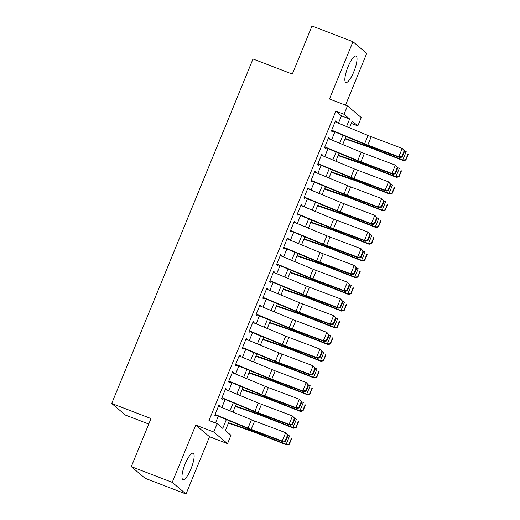 <?xml version="1.0" encoding="UTF-8"?>
<svg xmlns="http://www.w3.org/2000/svg" width="520" height="520" viewBox="0 0 520 520"><rect width="100%" height="100%" fill="white"/><g stroke="black" fill="none" stroke-linecap="round" stroke-linejoin="round"><path stroke-width="0.78" d="M190.957 468.897A14.151 3.607 111 0 0 193.122 453.232A14.151 3.607 111 0 0 185.139 463.983A14.151 3.607 111 0 0 182.975 479.648A14.151 3.607 111 0 0 190.957 468.897M353.841 71.734A14.151 3.607 111 0 0 356.005 56.069A14.151 3.607 111 0 0 348.029 66.827A14.151 3.607 111 0 0 345.865 82.492A14.151 3.607 111 0 0 353.841 71.734M229.372 420.797L225.368 430.56L230.958 435.279L227.533 443.644L213.739 432.003L217.165 423.637L222.755 428.356L226.369 419.549M209.521 436.722L195.722 425.087L172.237 482.359L131.294 466.642L145.093 478.283L186.03 494L209.521 436.722L227.533 443.644M148.766 424.041L125.509 415.116L111.716 403.475L253 58.988L292.298 74.081L312.013 26L352.957 41.717L329.466 98.995L347.477 105.911L361.27 117.552L357.838 125.912L352.248 121.192L349.544 127.797M345.507 105.157L366.75 53.359L352.957 41.717M351.338 123.416L357.838 125.912M172.237 482.359L186.03 494M219.596 406.529L219.817 406.003L218.881 405.216L214.767 415.253L215.703 416.039L216.171 414.895M226.453 389.812L226.675 389.279L225.739 388.492L221.624 398.528L222.56 399.315L223.028 398.171M233.317 373.087L233.532 372.56L232.603 371.774L228.482 381.803L229.417 382.59L229.886 381.446M240.175 356.363L240.389 355.836L239.46 355.05L235.346 365.085L236.275 365.872L236.743 364.728M247.033 339.644L247.247 339.112L246.317 338.325L242.203 348.361L243.133 349.147L243.6 348.004M253.89 322.92L254.105 322.394L253.175 321.607L249.061 331.637L249.99 332.423L250.458 331.279M260.748 306.195L260.962 305.669L260.033 304.882L255.918 314.918L256.847 315.705L257.322 314.561M267.605 289.471L267.826 288.945L266.89 288.158L262.776 298.194L263.712 298.981L264.18 297.837M274.463 272.753L274.683 272.226L273.748 271.44L269.633 281.469L270.569 282.256L271.037 281.112M281.327 256.029L281.541 255.502L280.605 254.716L276.49 264.745L277.427 265.531L277.894 264.387M288.184 239.304L288.399 238.778L287.469 237.991L283.355 248.027L284.284 248.814L284.752 247.669M295.042 222.586L295.256 222.053L294.327 221.267L290.212 231.303L291.142 232.089L291.61 230.945M301.899 205.862L302.114 205.335L301.184 204.549L297.07 214.578L297.999 215.364L298.467 214.221M308.757 189.137L308.971 188.611L308.042 187.824L303.927 197.86L304.856 198.647L305.331 197.503M315.614 172.419L315.835 171.886L314.899 171.1L310.784 181.136L311.721 181.922L312.189 180.778M322.471 155.695L322.692 155.168L321.757 154.381L317.642 164.411L318.578 165.198L319.046 164.053M329.336 138.97L329.55 138.444L328.614 137.657L324.5 147.693L325.436 148.48L325.904 147.335M338.442 123.181L341.451 115.849L335.862 111.13L208.975 420.498L217.165 423.637M215.482 422.994L218.27 416.188M221.852 407.466L225.134 399.464M228.709 390.748L231.992 382.74M235.567 374.023L238.849 366.022M242.424 357.299L245.707 349.297M249.281 340.574L252.564 332.572M256.139 323.856L259.422 315.855M262.997 307.132L266.279 299.13M269.861 290.407L273.143 282.406M276.718 273.689L280 265.681M283.575 256.964L286.858 248.963M290.433 240.24L293.716 232.239M297.291 223.522L300.573 215.514M304.148 206.797L307.431 198.796M311.006 190.073L314.288 182.072M317.87 173.349L321.152 165.347M324.727 156.631L328.01 148.629M331.584 139.906L334.867 131.905M336.193 122.245L336.407 121.719L335.478 120.933L331.364 130.969L332.293 131.755L332.761 130.611M195.722 425.087L213.739 432.003M335.862 111.13L344.045 114.27L347.477 105.911M131.294 466.642L151.015 418.561L111.716 403.475M345.963 136.513L342.68 144.515M339.105 153.238L335.822 161.239M332.248 169.962L328.965 177.964M325.39 186.68L322.108 194.681M318.533 203.405L315.25 211.406M311.675 220.129L308.392 228.131M304.817 236.847L301.535 244.855M297.954 253.572L294.671 261.573M291.096 270.296L287.814 278.298M284.239 287.021L280.956 295.022M277.381 303.739L274.099 311.74M270.524 320.463L267.241 328.464M263.666 337.188L260.383 345.189M256.808 353.906L253.526 361.913M249.945 370.63L246.662 378.632M243.087 387.354L239.805 395.356M236.23 404.072L232.947 412.081M346.541 126.549L349.642 118.989L344.045 114.27M229.944 410.832L233.227 402.831M236.808 394.108L240.084 386.106M243.666 377.384L246.948 369.382M250.523 360.666L253.806 352.657M257.381 343.941L260.663 335.94M264.238 327.217L267.521 319.215M271.096 310.499L274.378 302.49M277.953 293.774L281.236 285.772M284.817 277.05L288.093 269.048M291.675 260.325L294.957 252.323M298.532 243.607L301.815 235.606M305.389 226.883L308.672 218.881M312.247 210.158L315.53 202.156M319.105 193.44L322.387 185.432M325.962 176.716L329.245 168.714M332.82 159.991L336.102 151.99M339.684 143.273L342.966 135.265M341.451 115.849L349.642 118.989M335.322 121.303L336.407 121.719M328.464 138.028L329.55 138.444M321.607 154.752L322.692 155.168M314.75 171.47L315.835 171.886M307.892 188.194L308.971 188.611M301.034 204.919L302.114 205.335M294.171 221.637L295.256 222.053M287.313 238.362L288.399 238.778M280.456 255.086L281.541 255.502M273.598 271.811L274.683 272.226M266.74 288.529L267.826 288.945M259.883 305.253L260.962 305.669M253.025 321.978L254.105 322.394M246.161 338.696L247.247 339.112M239.304 355.42L240.389 355.836M232.447 372.144L233.532 372.56M225.589 388.863L226.675 389.279M218.732 405.587L219.817 406.003M335.121 121.803L368.03 135.473A9.067 0.773 -157.7 0 0 371.222 136.74L402.24 148.415L404.671 151.079L404.183 150.722L401.785 156.572L402.272 156.936L404.671 151.079M331.689 130.162L364.604 143.839A9.067 0.773 -157.7 0 0 367.79 145.1L398.814 156.774L400.036 157.671L369.018 145.997A13.604 1.163 22.3 0 1 364.234 144.105L332.618 130.969M401.785 156.572L398.814 156.774L402.24 148.415L404.183 150.722M400.036 157.671L402.272 156.936M345 138.873L368.322 146.978A9.067 0.773 22.3 0 1 371.339 148.096L403.403 160.648L402.766 159.978L370.708 147.427A13.604 1.163 -157.7 0 0 366.184 145.75L345.169 138.444M405.632 159.77L405.886 160.037L408.285 154.187L408.031 153.913L405.632 159.77L402.766 159.978L406.198 151.613L404.612 150.995M405.886 160.037L403.403 160.648M328.263 138.528L361.173 152.198A9.067 0.773 -157.7 0 0 364.364 153.459L395.382 165.133L397.813 167.804L397.325 167.447L394.927 173.297L395.415 173.654L397.813 167.804M324.831 146.887L357.747 160.556A9.067 0.773 -157.7 0 0 360.932 161.824L391.957 173.498L393.178 174.395L362.154 162.721A13.604 1.163 22.3 0 1 357.376 160.823L325.754 147.693M394.927 173.297L391.957 173.498L395.382 165.133L397.325 167.447M393.178 174.395L395.415 173.654M321.406 155.246L354.315 168.922A9.067 0.773 -157.7 0 0 357.5 170.183L388.525 181.857L390.956 184.529L390.468 184.165L388.063 190.021L388.557 190.379L390.956 184.529M317.974 163.612L350.883 177.281A9.067 0.773 -157.7 0 0 354.075 178.549L385.099 190.216L386.321 191.119L355.297 179.446A13.604 1.163 22.3 0 1 350.519 177.547L318.897 164.411M388.063 190.021L385.099 190.216L388.525 181.857L390.468 184.165M386.321 191.119L388.557 190.379M314.542 171.971L347.457 185.647A9.067 0.773 -157.7 0 0 350.643 186.908L381.667 198.582L384.098 201.247L383.611 200.889L381.206 206.739L381.7 207.103L384.098 201.247M311.116 180.33L344.026 194.006A9.067 0.773 -157.7 0 0 347.217 195.267L378.235 206.941L379.464 207.838L348.439 196.164A13.604 1.163 22.3 0 1 343.655 194.272L312.039 181.136M381.206 206.739L378.235 206.941L381.667 198.582L383.611 200.889M379.464 207.838L381.7 207.103M307.684 188.695L340.6 202.364A9.067 0.773 -157.7 0 0 343.785 203.632L374.81 215.3L377.24 217.971L376.747 217.614L374.348 223.464L374.842 223.821L377.24 217.971M304.258 197.054L337.168 210.73A9.067 0.773 -157.7 0 0 340.36 211.991L371.378 223.665L372.606 224.562L341.582 212.888A13.604 1.163 22.3 0 1 336.798 210.997L305.182 197.86M374.348 223.464L371.378 223.665L374.81 215.3L376.747 217.614M372.606 224.562L374.842 223.821M338.143 155.591L361.465 163.703A9.067 0.773 22.3 0 1 364.481 164.821L396.546 177.372L395.909 176.696L363.851 164.151A13.604 1.163 -157.7 0 0 359.32 162.468L338.312 155.168M398.775 176.488L399.029 176.761L401.427 170.905L401.174 170.638L398.775 176.488L395.909 176.696L399.341 168.337L397.755 167.719M399.029 176.761L396.546 177.372M331.279 172.315L354.607 180.421A9.067 0.773 22.3 0 1 357.624 181.545L389.688 194.09L389.051 193.421L356.993 180.869A13.604 1.163 -157.7 0 0 352.463 179.192L331.454 171.893M391.918 193.213L392.171 193.479L394.57 187.629L394.316 187.363L391.918 193.213L389.051 193.421L392.483 185.061L390.897 184.438M392.171 193.479L389.688 194.09M324.422 189.04L347.75 197.145A9.067 0.773 22.3 0 1 350.766 198.263L382.831 210.815L382.194 210.145L350.129 197.594A13.604 1.163 -157.7 0 0 345.605 195.917L324.597 188.611M385.053 209.937L385.307 210.203L387.712 204.353L387.459 204.081L385.053 209.937L382.194 210.145L385.625 201.78L384.04 201.162M385.307 210.203L382.831 210.815M317.564 205.764L340.893 213.869A9.067 0.773 22.3 0 1 343.909 214.988L375.966 227.539L375.336 226.869L343.272 214.318A13.604 1.163 -157.7 0 0 338.748 212.635L317.74 205.335M378.196 226.661L378.45 226.928L380.854 221.072L380.601 220.805L378.196 226.661L375.336 226.869L378.762 218.504L377.182 217.886M378.45 226.928L375.966 227.539M300.827 205.413L333.743 219.089A9.067 0.773 -157.7 0 0 336.928 220.35L367.952 232.024L370.383 234.696L369.889 234.332L367.49 240.188L367.978 240.546L370.383 234.696M297.401 213.779L330.311 227.448A9.067 0.773 -157.7 0 0 333.496 228.716L364.52 240.389L365.749 241.286L334.724 229.613A13.604 1.163 22.3 0 1 329.94 227.714L298.324 214.578M367.49 240.188L364.52 240.389L367.952 232.024L369.889 234.332M365.749 241.286L367.978 240.546M310.707 222.482L334.035 230.588A9.067 0.773 22.3 0 1 337.051 231.712L369.109 244.257L368.478 243.588L336.414 231.036A13.604 1.163 -157.7 0 0 331.89 229.359L310.882 222.06M371.339 243.38L371.592 243.653L373.99 237.796L373.737 237.53L371.339 243.38L368.478 243.588L371.904 235.228L370.325 234.611M371.592 243.653L369.109 244.257M293.969 222.138L326.878 235.814A9.067 0.773 -157.7 0 0 330.07 237.075L361.094 248.749L363.526 251.414L363.031 251.056L360.633 256.913L361.121 257.27L363.526 251.414M290.537 230.503L323.453 244.172A9.067 0.773 -157.7 0 0 326.638 245.433L357.663 257.108L358.885 258.005L327.867 246.331A13.604 1.163 22.3 0 1 323.083 244.439L291.467 231.303M360.633 256.913L357.663 257.108L361.094 248.749L363.031 251.056M358.885 258.005L361.121 257.27M303.849 239.207L327.171 247.312A9.067 0.773 22.3 0 1 330.194 248.43L362.251 260.981L361.621 260.312L329.557 247.761A13.604 1.163 -157.7 0 0 325.033 246.083L304.025 238.784M364.481 260.104L364.735 260.37L367.133 254.52L366.88 254.248L364.481 260.104L361.621 260.312L365.047 251.953L363.467 251.329M364.735 260.37L362.251 260.981M287.111 238.862L320.021 252.531A9.067 0.773 -157.7 0 0 323.213 253.799L354.231 265.473L356.662 268.138L356.174 267.781L353.776 273.631L354.263 273.995L356.662 268.138M283.68 247.221L316.596 260.897A9.067 0.773 -157.7 0 0 319.781 262.158L350.805 273.832L352.027 274.729L321.009 263.055A13.604 1.163 22.3 0 1 316.225 261.163L284.609 248.027M353.776 273.631L350.805 273.832L354.231 265.473L356.174 267.781M352.027 274.729L354.263 273.995M296.992 255.931L320.314 264.036A9.067 0.773 22.3 0 1 323.329 265.155L355.394 277.706L354.757 277.036L322.699 264.485A13.604 1.163 -157.7 0 0 318.175 262.808L297.167 255.502M357.624 276.829L357.877 277.095L360.276 271.239L360.022 270.972L357.624 276.829L354.757 277.036L358.189 268.671L356.61 268.053M357.877 277.095L355.394 277.706M280.254 255.587L313.163 269.256A9.067 0.773 -157.7 0 0 316.355 270.517L347.373 282.191L349.804 284.863L349.317 284.505L346.918 290.355L347.406 290.713L349.804 284.863M276.822 263.945L309.738 277.615A9.067 0.773 -157.7 0 0 312.923 278.882L343.947 290.557L345.169 291.454L314.145 279.78A13.604 1.163 22.3 0 1 309.368 277.882L277.745 264.752M346.918 290.355L343.947 290.557L347.373 282.191L349.317 284.505M345.169 291.454L347.406 290.713M290.134 272.649L313.456 280.761A9.067 0.773 22.3 0 1 316.472 281.879L348.537 294.431L347.9 293.755L315.842 281.209A13.604 1.163 -157.7 0 0 311.311 279.526L290.303 272.226M350.766 293.547L351.019 293.82L353.418 287.963L353.165 287.697L350.766 293.547L347.9 293.755L351.332 285.396L349.746 284.778M351.019 293.82L348.537 294.431M273.397 272.305L306.306 285.981A9.067 0.773 -157.7 0 0 309.491 287.242L340.516 298.916L342.947 301.581L342.459 301.223L340.054 307.079L340.548 307.437L342.947 301.581M269.964 280.67L302.874 294.339A9.067 0.773 -157.7 0 0 306.065 295.601L337.09 307.275L338.312 308.172L307.288 296.504A13.604 1.163 22.3 0 1 302.51 294.606L270.887 281.469M340.054 307.079L337.09 307.275L340.516 298.916L342.459 301.223M338.312 308.172L340.548 307.437M283.27 289.374L306.599 297.479A9.067 0.773 22.3 0 1 309.615 298.603L341.679 311.149L341.042 310.479L308.984 297.928A13.604 1.163 -157.7 0 0 304.454 296.25L283.445 288.951M343.909 310.271L344.162 310.538L346.56 304.688L346.307 304.421L343.909 310.271L341.042 310.479L344.474 302.12L342.888 301.496M344.162 310.538L341.679 311.149M266.533 289.029L299.449 302.699A9.067 0.773 -157.7 0 0 302.633 303.966L333.658 315.64L336.089 318.305L335.601 317.947L333.197 323.798L333.691 324.161L336.089 318.305M263.107 297.388L296.017 311.064A9.067 0.773 -157.7 0 0 299.208 312.325L330.226 323.999L331.454 324.896L300.43 313.222A13.604 1.163 22.3 0 1 295.646 311.331L264.03 298.194M333.197 323.798L330.226 323.999L333.658 315.64L335.601 317.947M331.454 324.896L333.691 324.161M276.413 306.098L299.741 314.204A9.067 0.773 22.3 0 1 302.757 315.322L334.822 327.873L334.185 327.204L302.12 314.652A13.604 1.163 -157.7 0 0 297.596 312.975L276.588 305.669M337.044 326.995L337.298 327.262L339.703 321.412L339.45 321.139L337.044 326.995L334.185 327.204L337.616 318.838L336.031 318.221M337.298 327.262L334.822 327.873M259.675 305.753L292.591 319.423A9.067 0.773 -157.7 0 0 295.776 320.684L326.8 332.358L329.231 335.029L328.738 334.672L326.339 340.522L326.833 340.88L329.231 335.029M256.25 314.113L289.159 327.788A9.067 0.773 -157.7 0 0 292.351 329.05L323.369 340.724L324.597 341.621L293.572 329.947A13.604 1.163 22.3 0 1 288.788 328.048L257.173 314.918M326.339 340.522L323.369 340.724L326.8 332.358L328.738 334.672M324.597 341.621L326.833 340.88M269.555 322.822L292.883 330.928A9.067 0.773 22.3 0 1 295.9 332.046L327.958 344.598L327.327 343.922L295.262 331.377A13.604 1.163 -157.7 0 0 290.739 329.693L269.731 322.394M330.187 343.714L330.44 343.987L332.846 338.13L332.592 337.863L330.187 343.714L327.327 343.922L330.752 335.562L329.173 334.945M330.44 343.987L327.958 344.598M252.817 322.471L285.733 336.147A9.067 0.773 -157.7 0 0 288.918 337.409L319.943 349.082L322.374 351.754L321.88 351.39L319.481 357.247L319.969 357.604L322.374 351.754M249.392 330.837L282.302 344.507A9.067 0.773 -157.7 0 0 285.486 345.774L316.511 357.442L317.74 358.345L286.715 346.671A13.604 1.163 22.3 0 1 281.931 344.773L250.315 331.637M319.481 357.247L316.511 357.442L319.943 349.082L321.88 351.39M317.74 358.345L319.969 357.604M262.697 339.541L286.026 347.646A9.067 0.773 22.3 0 1 289.042 348.771L321.1 361.316L320.469 360.646L288.405 348.094A13.604 1.163 -157.7 0 0 283.881 346.418L262.873 339.118M323.329 360.438L323.583 360.704L325.981 354.854L325.728 354.588L323.329 360.438L320.469 360.646L323.895 352.287L322.315 351.663M323.583 360.704L321.1 361.316M245.96 339.196L278.87 352.872A9.067 0.773 -157.7 0 0 282.061 354.133L313.086 365.807L315.517 368.472L315.022 368.115L312.624 373.965L313.111 374.329L315.517 368.472M242.528 347.555L275.444 361.231A9.067 0.773 -157.7 0 0 278.629 362.492L309.654 374.166L310.875 375.063L279.858 363.389A13.604 1.163 22.3 0 1 275.074 361.498L243.458 348.361M312.624 373.965L309.654 374.166L313.086 365.807L315.022 368.115M310.875 375.063L313.111 374.329M239.103 355.921L272.012 369.59A9.067 0.773 -157.7 0 0 275.204 370.857L306.221 382.525L308.653 385.197L308.165 384.839L305.767 390.689L306.254 391.047L308.653 385.197M235.671 364.279L268.587 377.956A9.067 0.773 -157.7 0 0 271.772 379.216L302.796 390.891L304.018 391.788L273 380.113A13.604 1.163 22.3 0 1 268.216 378.222L236.6 365.085M305.767 390.689L302.796 390.891L306.221 382.525L308.165 384.839M304.018 391.788L306.254 391.047M232.245 372.638L265.155 386.315A9.067 0.773 -157.7 0 0 268.346 387.575L299.364 399.25L301.795 401.921L301.308 401.557L298.909 407.413L299.397 407.771L301.795 401.921M228.813 381.004L261.729 394.674A9.067 0.773 -157.7 0 0 264.914 395.941L295.939 407.615L297.161 408.512L266.136 396.838A13.604 1.163 22.3 0 1 261.358 394.94L229.736 381.803M298.909 407.413L295.939 407.615L299.364 399.25L301.308 401.557M297.161 408.512L299.397 407.771M225.388 389.363L258.297 403.039A9.067 0.773 -157.7 0 0 261.482 404.3L292.507 415.974L294.938 418.639L294.45 418.281L292.045 424.138L292.539 424.496L294.938 418.639M221.956 397.728L254.865 411.398A9.067 0.773 -157.7 0 0 258.057 412.659L289.081 424.333L290.303 425.23L259.279 413.556A13.604 1.163 22.3 0 1 254.501 411.665L222.879 398.528M292.045 424.138L289.081 424.333L292.507 415.974L294.45 418.281M290.303 425.23L292.539 424.496M218.524 406.088L251.44 419.757A9.067 0.773 -157.7 0 0 254.625 421.025L285.649 432.699L288.08 435.363L287.593 435.006L285.188 440.856L285.682 441.22L288.08 435.363M215.098 414.447L248.008 428.123A9.067 0.773 -157.7 0 0 251.199 429.384L282.217 441.058L283.445 441.954L252.421 430.281A13.604 1.163 22.3 0 1 247.644 428.389L216.021 415.253M285.188 440.856L282.217 441.058L285.649 432.699L287.593 435.006M283.445 441.954L285.682 441.22M255.84 356.265L279.162 364.371A9.067 0.773 22.3 0 1 282.185 365.488L314.243 378.04L313.612 377.371L281.548 364.819A13.604 1.163 -157.7 0 0 277.024 363.142L256.016 355.836M316.472 377.163L316.726 377.429L319.124 371.579L318.87 371.306L316.472 377.163L313.612 377.371L317.038 369.005L315.458 368.387M316.726 377.429L314.243 378.04M248.983 372.99L272.305 381.095A9.067 0.773 22.3 0 1 275.32 382.213L307.385 394.765L306.748 394.095L274.69 381.543A13.604 1.163 -157.7 0 0 270.166 379.86L249.158 372.56M309.615 393.887L309.868 394.154L312.267 388.297L312.013 388.031L309.615 393.887L306.748 394.095L310.18 385.729L308.601 385.112M309.868 394.154L307.385 394.765M242.125 389.707L265.447 397.82A9.067 0.773 22.3 0 1 268.463 398.938L300.528 411.489L299.891 410.813L267.833 398.268A13.604 1.163 -157.7 0 0 263.302 396.584L242.294 389.285M302.757 410.605L303.011 410.878L305.409 405.022L305.156 404.755L302.757 410.605L299.891 410.813L303.322 402.454L301.736 401.837M303.011 410.878L300.528 411.489M235.261 406.432L258.589 414.538A9.067 0.773 22.3 0 1 261.606 415.656L293.67 428.207L293.033 427.538L260.975 414.986A13.604 1.163 -157.7 0 0 256.445 413.309L235.436 406.01M295.9 427.329L296.153 427.596L298.552 421.746L298.298 421.473L295.9 427.329L293.033 427.538L296.465 419.178L294.879 418.554M296.153 427.596L293.67 428.207M228.404 423.156L251.732 431.262A9.067 0.773 22.3 0 1 254.748 432.38L286.812 444.932L286.175 444.262L254.111 431.71A13.604 1.163 -157.7 0 0 249.587 430.034L228.579 422.728M289.036 444.054L289.289 444.321L291.694 438.464L291.44 438.197L289.036 444.054L286.175 444.262L289.608 435.897L288.022 435.279M289.289 444.321L286.812 444.932M368.03 135.473L364.604 143.839M371.222 136.74L367.79 145.1M370.708 147.427L370.988 146.744M366.184 145.75L366.483 145.015M361.173 152.198L357.747 160.556M364.364 153.459L360.932 161.824M354.315 168.922L350.883 177.281M357.5 170.183L354.075 178.549M347.457 185.647L344.026 194.006M350.643 186.908L347.217 195.267M340.6 202.364L337.168 210.73M343.785 203.632L340.36 211.991M363.851 164.151L364.13 163.462M359.32 162.468L359.619 161.74M356.993 180.869L357.272 180.186M352.463 179.192L352.762 178.464M350.129 197.594L350.415 196.911M345.605 195.917L345.904 195.182M343.272 214.318L343.558 213.629M338.748 212.635L339.047 211.906M333.743 219.089L330.311 227.448M336.928 220.35L333.496 228.716M336.414 231.036L336.694 230.353M331.89 229.359L332.189 228.631M326.878 235.814L323.453 244.172M330.07 237.075L326.638 245.433M329.557 247.761L329.836 247.078M325.033 246.083L325.332 245.349M320.021 252.531L316.596 260.897M323.213 253.799L319.781 262.158M322.699 264.485L322.978 263.796M318.175 262.808L318.474 262.074M313.163 269.256L309.738 277.615M316.355 270.517L312.923 278.882M315.842 281.209L316.121 280.521M311.311 279.526L311.61 278.798M306.306 285.981L302.874 294.339M309.491 287.242L306.065 295.601M308.984 297.928L309.264 297.245M304.454 296.25L304.752 295.522M299.449 302.699L296.017 311.064M302.633 303.966L299.208 312.325M302.12 314.652L302.406 313.969M297.596 312.975L297.895 312.24M292.591 319.423L289.159 327.788M295.776 320.684L292.351 329.05M295.262 331.377L295.548 330.688M290.739 329.693L291.038 328.965M285.733 336.147L282.302 344.507M288.918 337.409L285.486 345.774M288.405 348.094L288.685 347.412M283.881 346.418L284.18 345.69M278.87 352.872L275.444 361.231M282.061 354.133L278.629 362.492M272.012 369.59L268.587 377.956M275.204 370.857L271.772 379.216M265.155 386.315L261.729 394.674M268.346 387.575L264.914 395.941M258.297 403.039L254.865 411.398M261.482 404.3L258.057 412.659M251.44 419.757L248.008 428.123M254.625 421.025L251.199 429.384M281.548 364.819L281.827 364.137M277.024 363.142L277.322 362.407M274.69 381.543L274.969 380.854M270.166 379.86L270.465 379.132M267.833 398.268L268.112 397.579M263.302 396.584L263.601 395.856M260.975 414.986L261.255 414.303M256.445 413.309L256.744 412.581M254.111 431.71L254.397 431.022M249.587 430.034L249.886 429.299"/></g></svg>
